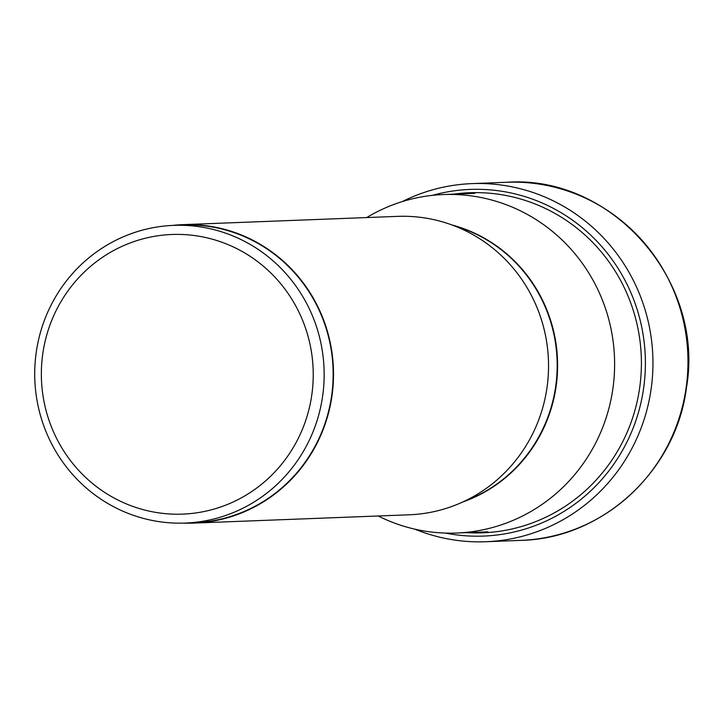 <?xml version="1.0" encoding="UTF-8"?>
<svg xmlns="http://www.w3.org/2000/svg" width="724" height="724" viewBox="0 0 724 724"><rect width="100%" height="100%" fill="white"/><g stroke="black" fill="none" stroke-linecap="round" stroke-linejoin="round"><path stroke-width="1.09" d="M414.825 529.144A179.19 174.086 -92.2 0 0 485.759 541.733A179.19 174.086 -92.2 0 0 651.166 388.716A179.19 174.086 -92.2 0 0 471.958 183.615A179.19 174.086 -92.2 0 0 402.2 201.625M378.19 515.986A169.38 164.556 -92.2 0 0 426.499 531.362A169.38 164.556 -92.2 0 0 456.572 533.036A169.38 164.556 -92.2 0 0 614.395 372.96A169.38 164.556 -92.2 0 0 473.605 196.213A169.38 164.556 -92.2 0 0 443.522 194.539A169.38 164.556 -92.2 0 0 366.688 217.562M182.674 224.657L397.711 216.367A149.325 145.072 87.8 0 1 424.228 217.852A149.325 145.072 87.8 0 1 548.349 373.665A149.325 145.072 87.8 0 1 409.223 514.791L194.177 523.081A149.325 145.072 -92.2 0 0 333.312 381.955A149.325 145.072 -92.2 0 0 209.191 226.141A149.325 145.072 -92.2 0 0 182.674 224.657A149.325 145.072 -92.2 0 0 172.457 225.426M183.932 523.108A149.325 145.072 -92.2 0 0 194.177 523.081M173.697 225.372L182.692 225.028A148.954 144.719 87.8 0 1 331.664 395.512A148.954 144.719 87.8 0 1 194.168 522.719L185.172 523.063A148.954 144.719 -92.2 0 0 322.669 395.865A148.954 144.719 -92.2 0 0 200.15 226.847A148.954 144.719 -92.2 0 0 173.697 225.372A148.954 144.719 -92.2 0 0 36.2 352.57A148.954 144.719 -92.2 0 0 158.728 521.588A148.954 144.719 -92.2 0 0 185.172 523.063M196.747 235.87A139.913 135.94 -92.2 0 0 42.752 353.973A139.913 135.94 -92.2 0 0 157.841 512.728A139.913 135.94 -92.2 0 0 311.836 394.634A139.913 135.94 -92.2 0 0 196.747 235.87M506.981 182.267A179.19 174.086 87.8 0 1 686.189 387.358A179.19 174.086 87.8 0 1 520.782 540.385C602.594 538.819 676.406 470.51 686.515 387.295C704.959 281.075 612.033 174.692 506.981 182.267L471.958 183.615M445.351 533.072A173.461 168.529 -92.2 0 0 643.663 387.955A173.461 168.529 -92.2 0 0 432.328 195.362M453.613 194.15A170.167 165.325 87.8 0 1 639.708 387.512A170.167 165.325 87.8 0 1 466.663 532.647M462.627 502.058A144.737 140.619 -92.2 0 0 557.489 359.647A144.737 140.619 -92.2 0 0 451.948 224.956M454.111 225.77A144.619 140.501 87.8 0 1 557.073 359.656A144.619 140.501 87.8 0 1 464.727 501.071M485.759 541.733L520.782 540.385M443.522 194.539L474.881 193.326M456.572 533.036L487.931 531.832"/></g></svg>
